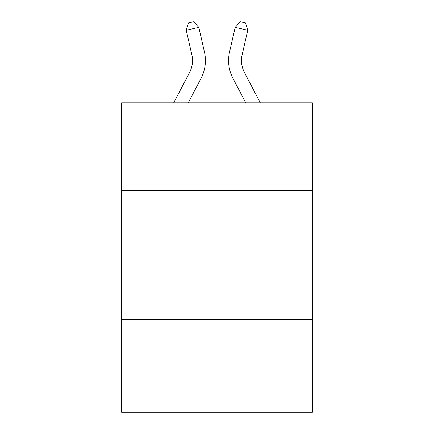 <?xml version="1.0" encoding="UTF-8"?>
<svg xmlns="http://www.w3.org/2000/svg" width="434" height="434" viewBox="0 0 434 434"><rect width="100%" height="100%" fill="white"/><g stroke="black" fill="none" stroke-linecap="round" stroke-linejoin="round"><path stroke-width="0.65" d="M312.415 190.526L312.415 102.847L121.585 102.847L121.585 190.526L312.415 190.526L312.415 412.3L121.585 412.3L121.585 190.526M312.415 319.462L121.585 319.462M189.555 72.521A25.79 25.79 -16.6 0 0 191.855 54.825A25.79 25.79 -16.6 0 1 189.555 72.521A25.79 25.79 -16.6 0 0 191.855 54.825A25.79 25.79 -16.6 0 1 189.555 72.521A25.79 25.79 -16.6 0 0 191.855 54.825A25.79 25.79 -16.6 0 1 189.555 72.521A25.79 25.79 -16.6 0 0 191.855 54.825A25.79 25.79 -16.6 0 1 189.555 72.521A25.79 25.79 -16.6 0 0 191.855 54.825A25.79 25.79 -16.6 0 1 189.555 72.521A25.79 25.79 -16.6 0 0 191.855 54.825A25.79 25.79 -16.6 0 1 189.555 72.521A25.79 25.79 -16.6 0 0 191.855 54.825A25.79 25.79 -16.6 0 1 189.555 72.521A25.79 25.79 -16.6 0 0 191.855 54.825A25.79 25.79 -16.6 0 1 189.555 72.521A25.79 25.79 -16.6 0 0 191.855 54.825A25.79 25.79 -16.6 0 1 189.555 72.521A25.79 25.79 -16.6 0 0 191.855 54.825A25.79 25.79 -16.6 0 1 189.555 72.521A25.79 25.79 -16.6 0 0 191.855 54.825A25.79 25.79 -16.6 0 1 189.555 72.521A25.79 25.79 -16.6 0 0 191.855 54.825A25.79 25.79 -16.6 0 1 189.555 72.521A25.79 25.79 -16.6 0 0 191.855 54.825A25.79 25.79 -16.6 0 1 189.555 72.521A25.79 25.79 -16.6 0 0 191.855 54.825A25.79 25.79 -16.6 0 1 189.555 72.521A25.79 25.79 -16.6 0 0 191.855 54.825A25.79 25.79 -16.6 0 1 189.555 72.521A25.79 25.79 -16.6 0 0 191.855 54.825A25.79 25.79 -16.6 0 1 189.555 72.521A25.79 25.79 -16.6 0 0 191.855 54.825A25.79 25.79 -16.6 0 1 189.555 72.521A25.79 25.79 -16.6 0 0 191.855 54.825A25.79 25.79 -16.6 0 1 189.555 72.521A25.79 25.79 -16.6 0 0 191.855 54.825A25.79 25.79 -16.6 0 1 189.555 72.521A25.79 25.79 -16.6 0 0 191.855 54.825A25.79 25.79 -16.6 0 1 189.555 72.521A25.79 25.79 -16.6 0 0 191.855 54.825A25.79 25.79 -16.6 0 1 189.555 72.521A25.79 25.79 -16.6 0 0 191.855 54.825A25.79 25.79 -16.6 0 1 189.555 72.521A25.79 25.79 -16.6 0 0 191.855 54.825A25.79 25.79 -16.6 0 1 189.555 72.521A25.79 25.79 -16.6 0 0 191.855 54.825A25.79 25.79 -16.6 0 1 189.555 72.521A25.79 25.79 -16.6 0 0 191.855 54.825A25.79 25.79 -16.6 0 1 189.555 72.521A25.79 25.79 -16.6 0 0 191.855 54.825A25.79 25.79 -16.6 0 1 189.555 72.521A25.79 25.79 -16.6 0 0 191.855 54.825A25.79 25.79 -16.6 0 1 189.555 72.521A25.79 25.79 -16.6 0 0 191.855 54.825A25.79 25.79 -16.6 0 1 189.555 72.521A25.79 25.79 -16.6 0 0 191.855 54.825A25.79 25.79 -16.6 0 1 189.555 72.521A25.79 25.79 -16.6 0 0 191.855 54.825A25.79 25.79 -16.6 0 1 189.555 72.521A25.79 25.79 -16.6 0 0 191.855 54.825A25.79 25.79 -16.6 0 1 189.555 72.521A25.79 25.79 -16.6 0 0 191.855 54.825A25.79 25.79 -16.6 0 1 189.555 72.521L173.671 102.847L189.555 72.521A25.79 25.79 -22.5 0 0 191.855 54.825L186.257 30.244L188.535 22.845L193.564 21.7L198.826 27.38L204.43 51.961A38.68 38.68 163.4 0 1 200.98 78.505L188.226 102.847M260.329 102.847L244.445 72.521A25.79 25.79 22.5 0 1 242.145 54.825L247.743 30.244L235.174 27.38L229.57 51.961A38.68 38.68 -163.4 0 0 233.02 78.505L245.774 102.847M198.826 27.38L204.43 51.961L198.826 27.38L204.43 51.961L198.826 27.38L204.43 51.961L198.826 27.38L204.43 51.961L198.826 27.38L204.43 51.961L198.826 27.38L204.43 51.961L198.826 27.38L204.43 51.961L198.826 27.38L204.43 51.961L198.826 27.38L204.43 51.961L198.826 27.38L204.43 51.961L198.826 27.38L204.43 51.961L198.826 27.38L204.43 51.961L198.826 27.38L204.43 51.961L198.826 27.38L204.43 51.961L198.826 27.38L204.43 51.961L198.826 27.38L204.43 51.961L198.826 27.38L204.43 51.961L198.826 27.38L204.43 51.961L198.826 27.38L204.43 51.961L198.826 27.38L204.43 51.961L198.826 27.38L204.43 51.961L198.826 27.38L204.43 51.961L198.826 27.38L204.43 51.961L198.826 27.38L204.43 51.961L198.826 27.38L204.43 51.961L198.826 27.38L204.43 51.961L198.826 27.38L204.43 51.961L198.826 27.38L204.43 51.961L198.826 27.38L204.43 51.961L198.826 27.38L204.43 51.961L198.826 27.38L204.43 51.961L198.826 27.38L204.43 51.961L198.826 27.38L186.257 30.244M244.445 72.521A25.79 25.79 16.6 0 1 242.145 54.825A25.79 25.79 16.6 0 0 244.445 72.521A25.79 25.79 16.6 0 1 242.145 54.825A25.79 25.79 16.6 0 0 244.445 72.521A25.79 25.79 16.6 0 1 242.145 54.825A25.79 25.79 16.6 0 0 244.445 72.521A25.79 25.79 16.6 0 1 242.145 54.825A25.79 25.79 16.6 0 0 244.445 72.521A25.79 25.79 16.6 0 1 242.145 54.825A25.79 25.79 16.6 0 0 244.445 72.521A25.79 25.79 16.6 0 1 242.145 54.825A25.79 25.79 16.6 0 0 244.445 72.521A25.79 25.79 16.6 0 1 242.145 54.825A25.79 25.79 16.6 0 0 244.445 72.521A25.79 25.79 16.6 0 1 242.145 54.825A25.79 25.79 16.6 0 0 244.445 72.521A25.79 25.79 16.6 0 1 242.145 54.825A25.79 25.79 16.6 0 0 244.445 72.521A25.79 25.79 16.6 0 1 242.145 54.825A25.79 25.79 16.6 0 0 244.445 72.521A25.79 25.79 16.6 0 1 242.145 54.825A25.79 25.79 16.6 0 0 244.445 72.521A25.79 25.79 16.6 0 1 242.145 54.825A25.79 25.79 16.6 0 0 244.445 72.521A25.79 25.79 16.6 0 1 242.145 54.825A25.79 25.79 16.6 0 0 244.445 72.521A25.79 25.79 16.6 0 1 242.145 54.825A25.79 25.79 16.6 0 0 244.445 72.521A25.79 25.79 16.6 0 1 242.145 54.825A25.79 25.79 16.6 0 0 244.445 72.521A25.79 25.79 16.6 0 1 242.145 54.825A25.79 25.79 16.6 0 0 244.445 72.521A25.79 25.79 16.6 0 1 242.145 54.825A25.79 25.79 16.6 0 0 244.445 72.521A25.79 25.79 16.6 0 1 242.145 54.825A25.79 25.79 16.6 0 0 244.445 72.521A25.79 25.79 16.6 0 1 242.145 54.825A25.79 25.79 16.6 0 0 244.445 72.521A25.79 25.79 16.6 0 1 242.145 54.825A25.79 25.79 16.6 0 0 244.445 72.521A25.79 25.79 16.6 0 1 242.145 54.825A25.79 25.79 16.6 0 0 244.445 72.521A25.79 25.79 16.6 0 1 242.145 54.825A25.79 25.79 16.6 0 0 244.445 72.521A25.79 25.79 16.6 0 1 242.145 54.825A25.79 25.79 16.6 0 0 244.445 72.521A25.79 25.79 16.6 0 1 242.145 54.825A25.79 25.79 16.6 0 0 244.445 72.521A25.79 25.79 16.6 0 1 242.145 54.825A25.79 25.79 16.6 0 0 244.445 72.521A25.79 25.79 16.6 0 1 242.145 54.825A25.79 25.79 16.6 0 0 244.445 72.521A25.79 25.79 16.6 0 1 242.145 54.825A25.79 25.79 16.6 0 0 244.445 72.521A25.79 25.79 16.6 0 1 242.145 54.825A25.79 25.79 16.6 0 0 244.445 72.521A25.79 25.79 16.6 0 1 242.145 54.825A25.79 25.79 16.6 0 0 244.445 72.521A25.79 25.79 16.6 0 1 242.145 54.825A25.79 25.79 16.6 0 0 244.445 72.521A25.79 25.79 16.6 0 1 242.145 54.825A25.79 25.79 16.6 0 0 244.445 72.521A25.79 25.79 16.6 0 1 242.145 54.825A25.79 25.79 16.6 0 0 244.445 72.521M235.174 27.38L229.57 51.961L235.174 27.38L229.57 51.961L235.174 27.38L229.57 51.961L235.174 27.38L229.57 51.961L235.174 27.38L229.57 51.961L235.174 27.38L229.57 51.961L235.174 27.38L229.57 51.961L235.174 27.38L229.57 51.961L235.174 27.38L229.57 51.961L235.174 27.38L229.57 51.961L235.174 27.38L229.57 51.961L235.174 27.38L229.57 51.961L235.174 27.38L229.57 51.961L235.174 27.38L229.57 51.961L235.174 27.38L229.57 51.961L235.174 27.38L229.57 51.961L235.174 27.38L229.57 51.961L235.174 27.38L229.57 51.961L235.174 27.38L229.57 51.961L235.174 27.38L229.57 51.961L235.174 27.38L229.57 51.961L235.174 27.38L229.57 51.961L235.174 27.38L229.57 51.961L235.174 27.38L229.57 51.961L235.174 27.38L229.57 51.961L235.174 27.38L229.57 51.961L235.174 27.38L229.57 51.961L235.174 27.38L229.57 51.961L235.174 27.38L229.57 51.961L235.174 27.38L229.57 51.961L235.174 27.38L229.57 51.961L235.174 27.38L229.57 51.961L235.174 27.38L240.436 21.7L245.465 22.845L247.743 30.244"/></g></svg>
